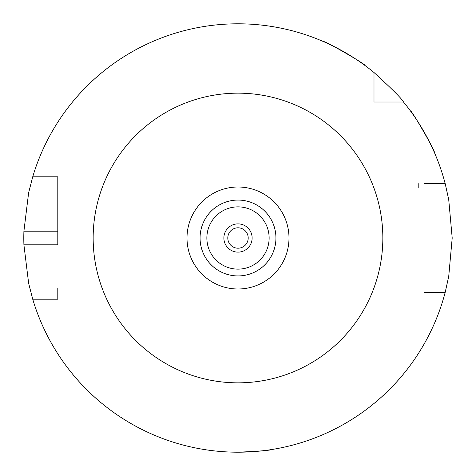 <?xml version="1.0" encoding="UTF-8"?>
<svg xmlns="http://www.w3.org/2000/svg" width="476" height="476" viewBox="0 0 476 476"><rect width="100%" height="100%" fill="white"/><g stroke="black" fill="none" stroke-linecap="round" stroke-linejoin="round"><path stroke-width="0.71" d="M223.875 238A14.125 14.125 0 0 1 238 223.875A14.125 14.125 0 0 1 252.125 238A14.125 14.125 0 0 1 238 252.125A14.125 14.125 0 0 1 223.875 238M248.198 238A10.198 10.198 0 0 0 238 227.802A10.198 10.198 0 0 0 227.802 238A10.198 10.198 0 0 0 238 248.198A10.198 10.198 0 0 0 248.198 238M269.136 238A31.136 31.136 0 0 1 238 269.136A31.136 31.136 0 0 1 206.864 238A31.136 31.136 0 0 1 238 206.864A31.136 31.136 0 0 1 269.136 238M275.937 238A37.937 37.937 0 0 1 238 275.937A37.937 37.937 0 0 1 200.063 238A37.937 37.937 0 0 1 238 200.063A37.937 37.937 0 0 1 275.937 238M421.575 127.627L423.116 130.234M432.636 148.571L434.255 152.177C436.242 152.736 410.984 108.986 410.455 110.95M341.798 50.629L344.434 52.116M361.843 63.231L365.05 65.545C367.05 65.039 323.305 39.776 323.823 41.745M445.179 183.599L448.713 199.521L452.2 238L448.719 276.461L445.179 292.401A214.2 214.2 0 0 1 32.731 299.202L28.637 283.262L23.907 244.801L57.798 244.801L57.798 176.798L32.731 176.798A214.2 214.2 0 0 1 373.999 72.513L373.999 102.001L403.487 102.001A214.2 214.2 0 0 1 445.179 183.599L424.009 183.599M238 452.2C258.641 451.302 269.975 450.397 271.998 449.487C270.023 450.391 258.688 451.296 238 452.2L231.36 452.099M224.934 451.801L219.002 451.355M213.962 450.849L206.548 449.88M57.798 188.032L57.798 231.199L23.907 231.199A214.2 214.2 0 0 0 23.907 244.801M288.997 238A50.997 50.997 0 0 1 238 288.997A50.997 50.997 0 0 1 187.003 238A50.997 50.997 0 0 1 238 187.003A50.997 50.997 0 0 1 288.997 238M32.731 299.202L57.798 299.202L57.798 287.968M445.179 292.401L424.009 292.401M376.07 102.001L373.999 102.001L373.999 101.442M418.202 188.032L418.202 183.599M54.115 176.798L57.798 176.798M54.115 299.202L57.798 299.202M23.907 231.199L28.631 192.762L32.731 176.798M403.487 102.001C402.095 99.008 392.266 89.179 373.999 72.513M93.159 238A144.841 144.841 0 0 1 238 93.159A144.841 144.841 0 0 1 382.841 238A144.841 144.841 0 0 1 238 382.841A144.841 144.841 0 0 1 93.159 238"/></g></svg>
